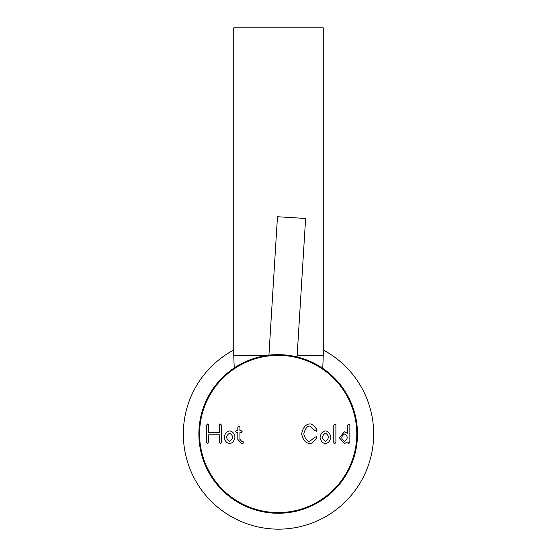 <?xml version="1.0" encoding="UTF-8"?>
<svg xmlns="http://www.w3.org/2000/svg" width="557" height="557" viewBox="0 0 557 557"><rect width="100%" height="100%" fill="white"/><g stroke="black" fill="none" stroke-linecap="round" stroke-linejoin="round"><path stroke-width="0.84" d="M233.738 350.005A95.163 95.163 0 0 0 278.5 529.15A95.163 95.163 0 0 0 323.262 350.005M297.062 356.94L305.612 218.476L277.47 216.736L268.92 355.199M265.696 355.645L233.738 355.645L234.225 367.954M322.754 368.365L323.262 355.645L323.262 27.85L233.738 27.85L233.738 355.645M323.262 355.645L297.146 355.645M297.41 357.023C296.589 356.529 291.812 355.791 283.067 354.809C274.288 354.705 269.449 354.851 268.565 355.241M273.299 513.115A79.303 79.303 0 0 1 199.03 429.078A79.303 79.303 0 0 1 283.067 354.809A79.303 79.303 0 0 1 357.336 438.846A79.303 79.303 0 0 1 273.299 513.115A79.303 79.303 0 0 1 199.03 429.078A79.303 79.303 0 0 1 283.067 354.809M349.859 425.075L348.8 424.016L347.742 425.075L347.742 433.29L344.47 431.8L339.29 437.698L344.491 443.49L347.742 441.931L348.8 443.539L349.859 442.481L349.859 425.075M334.834 443.539L335.892 442.481L335.892 425.075L334.834 424.016L333.775 425.075L333.775 442.481L334.834 443.539M221.401 425.005L220.342 423.947L219.284 425.005L219.284 432.685L208.743 432.685L208.743 425.005L207.684 423.947L206.626 425.005L206.626 442.481L207.684 443.539L208.743 442.481L208.743 434.801L219.284 434.801L219.284 442.481L220.342 443.539L221.401 442.481L221.401 425.005M325.462 443.539L325.692 443.483C328.31 443.163 330.029 441.06 330.851 437.168C330.023 433.283 328.296 431.215 325.664 430.972L325.197 430.972C322.58 431.292 320.86 433.395 320.038 437.287C320.867 441.172 322.594 443.24 325.225 443.483L325.462 443.539M229.616 443.539L229.853 443.483C232.464 443.163 234.184 441.06 235.012 437.168C234.184 433.283 232.45 431.215 229.825 430.972L229.359 430.972C226.741 431.292 225.021 433.395 224.193 437.287C225.028 441.172 226.755 443.24 229.387 443.483L229.616 443.539M309.755 443.539L309.998 443.476C311.293 443.734 313.542 441.966 316.759 438.178L316.306 436.751L314.879 437.21L309.72 441.353C307.151 441.409 305.166 438.902 303.774 433.812C305.18 428.667 307.179 426.084 309.748 426.077L315.171 430.686L316.55 431.278L317.135 429.9C313.911 425.576 311.523 423.592 309.971 423.947L309.483 423.954C305.521 424.455 302.911 427.741 301.657 433.812C302.917 439.87 305.535 443.094 309.511 443.483L309.755 443.539M243.785 442.641L242.901 441.436L241.564 441.228L239.921 439.313L239.921 432.643L241.063 432.643L242.121 431.584L241.063 430.526L239.921 430.526L239.921 427.128L238.862 426.07L237.804 427.128L237.804 430.526L236.697 430.526L235.639 431.584L236.697 432.643L237.804 432.643L237.804 439.313L241.244 443.316L242.741 443.539L243.785 442.641M229.623 433.102C225.745 435.922 225.731 438.672 229.588 441.353C233.467 438.533 233.48 435.783 229.623 433.102M325.462 433.102C321.584 435.922 321.57 438.672 325.427 441.353C329.305 438.533 329.319 435.783 325.462 433.102M344.699 433.924C340.835 436.458 340.828 438.937 344.665 441.36C348.014 438.819 348.028 436.34 344.699 433.924M283.026 355.512A78.6 78.6 0 0 0 199.733 429.12A78.6 78.6 0 0 0 273.341 512.412A78.6 78.6 0 0 0 356.633 438.805A78.6 78.6 0 0 0 283.026 355.512"/></g></svg>
